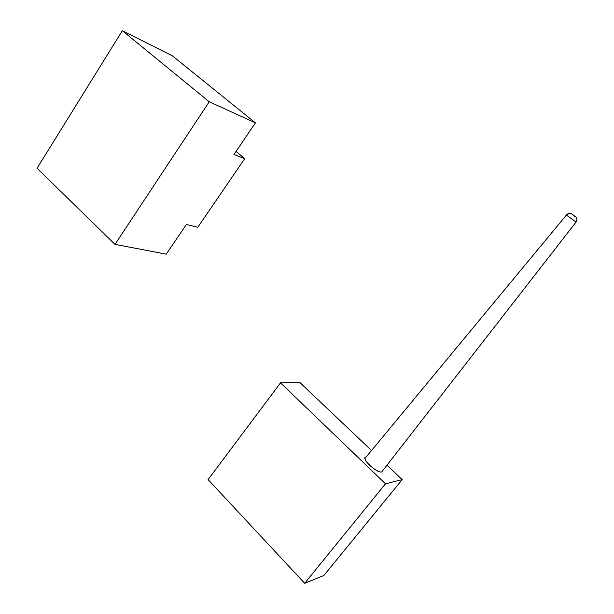 <?xml version="1.0" encoding="UTF-8"?>
<svg xmlns="http://www.w3.org/2000/svg" width="614" height="614" viewBox="0 0 614 614"><rect width="100%" height="100%" fill="white"/><g stroke="black" fill="none" stroke-linecap="round" stroke-linejoin="round"><path stroke-width="0.92" d="M122.34 30.7L172.334 55.805L255.447 122.877L209.228 101.77L122.34 30.7L209.228 101.77L114.995 244.38L166.233 254.142L186.387 224.486L197.785 227.264L244.717 158.65L233.949 154.505L255.447 122.877L172.334 55.805L122.34 30.7L37.04 168.259L114.995 244.38L37.04 168.259L122.34 30.7M236.06 151.405L244.717 158.65L236.06 151.405M209.228 101.77L255.447 122.877L233.949 154.505L244.717 158.65L197.785 227.264L186.387 224.486L166.233 254.142L114.995 244.38L209.228 101.77M576.101 222.015L576.078 222.038C577.29 220.219 577.206 218.523 575.809 216.949L571.941 214.125C569.907 213.012 568.042 213.311 566.346 215.023L566.346 215.023M300.031 382.645L371.447 450.453L300.031 382.645L280.506 382.852L300.031 382.645M386.966 465.189L402.178 479.634L385.485 483.794L280.506 382.852L385.485 483.794L304.667 583.3L208.1 479.588L280.506 382.852L208.1 479.588L304.667 583.3L323.839 575.525L402.178 479.634L386.966 465.189M366.059 456.962L366.059 456.962C360.149 457.507 376.75 473.463 381.716 471.943C378.078 473.202 364.893 462.534 364.985 458.428L566.369 215.084L576.078 222.038L566.369 215.084C572.425 211.024 572.87 216.189 575.809 216.949C577.206 218.523 577.29 220.219 576.078 222.038L381.716 471.943L576.078 222.038M385.485 483.794L402.178 479.634L323.839 575.525L304.667 583.3L385.485 483.794M571.941 214.125L575.809 216.949C576.546 217.172 576.899 218.285 576.876 220.272M382.714 470.654L381.716 471.943"/></g></svg>
